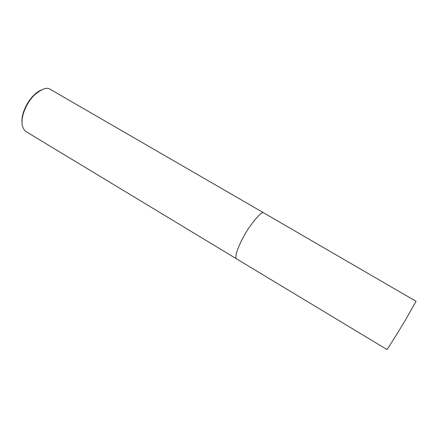 <?xml version="1.0" encoding="UTF-8"?>
<svg xmlns="http://www.w3.org/2000/svg" width="438" height="438" viewBox="0 0 438 438"><rect width="100%" height="100%" fill="white"/><g stroke="black" fill="none" stroke-linecap="round" stroke-linejoin="round"><path stroke-width="0.66" d="M263.736 212.857L49.883 89.106C46.466 87.009 41.156 89.149 33.94 95.517C29.653 99.82 26.236 105.476 23.69 112.484C20.893 121.397 21.561 127.704 25.694 131.395L236.438 258.792C233.542 256.4 241.595 238.42 249.304 227.256C257.117 216.492 261.891 211.685 263.627 212.824L416.062 301.306L405.802 319.401C398.487 331.681 387.575 349.223 386.935 349.497L236.438 258.792M41.21 90.009C38.807 90.984 36.179 92.883 33.343 95.703C29.236 99.82 25.968 105.229 23.532 111.931C22.185 115.993 21.681 119.744 22.01 123.182M33.94 95.517L33.343 95.703M23.69 112.484L23.532 111.931"/></g></svg>

